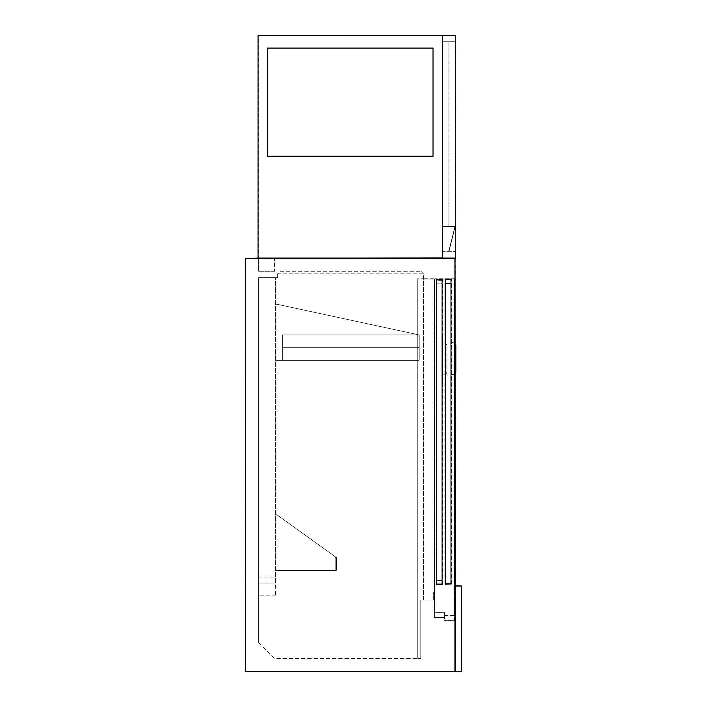 <?xml version="1.0" encoding="UTF-8"?>
<svg xmlns="http://www.w3.org/2000/svg" width="707" height="707" viewBox="0 0 707 707"><rect width="100%" height="100%" fill="white"/><g stroke="black" fill="none" stroke-linecap="round" stroke-linejoin="round"><path stroke-width="0.53" stroke-dasharray="3.54 2.65" d="M461.353 585.75L455.308 586.068L455.626 671.65L461.671 671.332L461.671 586.068L461.353 671.332L455.626 671.332L455.626 586.068L461.671 586.068M258.568 277.657L277.657 277.657L258.568 277.657L275.43 277.657L258.568 277.657L258.568 577.036L276.066 577.036L276.066 277.657L276.066 577.036L258.568 577.036L258.568 642.504L258.568 277.657L258.568 583.081L275.43 583.081L258.568 583.081L258.568 277.657M258.568 642.504L274.475 658.411L420.789 658.411L420.789 600.066L423.493 600.066L423.493 273.839L277.657 273.839L280.202 271.294L420.948 271.294L280.202 271.294L277.657 273.839L423.493 273.839L423.493 600.066L420.789 600.066L420.789 658.411L274.475 658.411L258.568 642.504M277.657 277.657L277.657 273.839L277.657 277.657M276.066 595.807L258.568 595.807L276.066 595.807L276.066 277.657L276.066 583.081L276.066 277.657L275.43 277.657L276.066 277.657L276.066 595.807M273.963 258.568L254.873 258.568L273.963 258.568L254.873 258.568L254.873 258.055L423.175 258.055L254.873 258.055L254.873 258.568L423.175 258.311L273.963 258.568M274.475 271.294L258.568 271.294L258.568 258.568L258.568 271.294L274.475 271.294L274.475 258.568L274.475 271.294M423.493 279.053L434.31 279.053L423.493 279.053M417.766 658.411L417.766 278.735L423.493 278.735L417.766 278.735L417.766 658.411L420.789 658.411L417.766 658.411L420.789 658.411L420.789 600.066L420.789 658.411L417.766 658.411L417.766 278.735L417.766 658.411M433.612 600.066L420.789 600.066L433.612 600.066L433.612 592.113L433.612 600.066M434.151 612.783L434.151 592.113L433.612 592.113L434.151 592.113L434.151 612.465M423.493 600.066L423.493 278.735L434.946 278.735L423.493 278.735L423.493 600.066L420.789 600.066L423.493 600.066M420.789 658.411L420.789 600.066L420.789 658.411M454.354 615.726L444.491 615.673L444.491 617.556L444.491 612.642L444.491 620.728L454.99 620.675L454.99 615.726L454.354 615.726L454.354 278.735L454.035 615.355L454.035 279.053L454.99 278.735L434.946 278.735L454.354 278.735L434.946 279.053L434.946 617.238L444.173 617.238L444.173 615.355L454.035 615.355M454.354 620.675L454.354 278.735L454.354 620.728L444.809 620.41L444.809 612.324L434.628 612.456L434.628 279.053L434.628 617.238L434.628 279.053L434.628 612.324L434.946 279.053L454.035 279.053L454.035 620.41M444.173 615.355L444.809 620.41M245.329 258.373L245.329 671.332L245.647 258.373L454.99 258.373L454.99 671.332L245.647 671.332L454.99 671.65L455.308 258.373L245.329 258.373M254.873 671.65L434.151 671.394L254.873 671.65M258.055 258.055L258.055 35.35L442.582 35.35L442.582 258.055L442.582 35.35L264.418 35.35L442.264 35.668L442.264 257.737L264.418 258.055L442.264 257.737L442.264 35.668L264.418 35.35L455.308 35.35L455.308 258.055L442.582 258.055L442.582 35.35L442.582 258.055L258.055 258.055L454.99 258.055M455.308 620.993L455.308 616.044M444.491 617.556L434.946 617.556L444.173 617.238M420.948 271.294L423.493 273.839L420.948 271.294M434.628 617.238L434.31 279.053L434.31 612.465L434.946 612.775L434.31 612.783M434.946 278.735L434.31 279.053L434.946 278.735M455.308 671.332L454.99 671.65L455.626 671.65M275.43 577.036L275.43 277.657L275.43 583.081L276.066 583.081L275.43 583.081L275.43 277.657L275.43 595.807M442.582 383.406L442.582 334.411M436.458 580.58L436.06 283.587L436.458 580.58M442.582 584.477L442.582 279.689L442.582 584.477L436.378 584.795L442.582 584.477L436.378 584.477L436.378 279.689L442.264 279.689L442.264 584.477L442.264 279.689L436.378 279.689L436.378 584.477L442.582 584.477M436.06 584.477L436.06 279.689L436.06 584.477M436.378 279.371L442.264 279.371L436.378 279.371M442.184 383.406L442.184 334.411M442.184 279.769L442.184 584.397L442.184 279.769L436.458 279.769L436.458 584.397L436.458 279.769L442.184 279.769M442.184 584.397L436.458 584.397L442.184 584.397M442.184 374.816L443.775 374.816L442.184 374.816M442.582 343.001L443.775 343.001L442.582 343.001M443.775 343.001A3.182 3.182 0 0 1 446.957 346.183L446.957 371.635A3.182 3.182 0 0 1 443.775 374.816A3.182 3.182 0 0 0 446.957 371.635L446.957 346.183A3.182 3.182 0 0 0 443.775 343.001M441.866 583.841L441.866 280.325L441.866 583.841L436.776 583.841L436.776 280.325L436.776 583.841L441.866 583.841M441.866 580.341L441.866 283.825L441.866 580.341L436.776 580.341L436.776 283.825L436.776 580.341L436.776 283.825L436.776 580.341L441.866 580.341L441.866 283.825L436.776 283.825L441.866 283.825L436.776 283.825L441.866 283.825L441.866 580.341L436.776 580.341L441.866 580.341M441.866 280.325L436.776 280.325L441.866 280.325M451.49 334.093L451.49 383.088M445.366 580.261L444.968 283.268L445.366 580.261M451.49 584.159L451.49 279.371L451.49 584.159L445.286 584.477L451.49 584.159L445.286 584.159L445.286 279.371L451.172 279.371L451.172 584.159L451.172 279.371L445.286 279.371L445.286 584.159L451.49 584.159M444.968 584.159L444.968 279.371L444.968 584.159M445.286 279.053L451.172 279.053L445.286 279.053M451.093 334.093L451.093 383.088M451.093 279.451L451.093 584.079L451.093 279.451L445.366 279.451L445.366 584.079L445.366 279.451L451.093 279.451M451.093 584.079L445.366 584.079L451.093 584.079M451.093 342.683L452.683 342.683L451.093 342.683M451.49 374.498L452.683 374.498L451.49 374.498M455.308 344.07A3.182 3.182 0 0 0 452.683 342.683A3.182 3.182 0 0 1 455.865 345.864L455.865 371.316A3.182 3.182 0 0 1 452.683 374.498A3.182 3.182 0 0 0 455.308 373.11M450.774 583.522L450.774 280.007L450.774 583.522L445.684 583.522L445.684 280.007L445.684 583.522L450.774 583.522M450.774 580.023L450.774 283.507L450.774 580.023L445.684 580.023L445.684 283.507L445.684 580.023L445.684 283.507L445.684 580.023L450.774 580.023L450.774 283.507L445.684 283.507L450.774 283.507L445.684 283.507L450.774 283.507L450.774 580.023L445.684 580.023L450.774 580.023M450.774 280.007L445.684 280.007L450.774 280.007M442.582 251.692L442.582 41.713L455.308 41.713L455.308 226.24L442.582 226.24L455.308 226.24L448.945 251.692L455.308 226.24L455.308 41.713L455.308 251.692L455.308 41.713L442.582 41.713L442.582 251.692L455.308 251.692L442.582 251.692M258.373 35.668L442.264 35.668L258.373 35.668L258.373 257.737L258.373 35.668M442.264 257.737L442.264 35.668L442.264 257.737M442.582 226.558L454.901 226.558L442.582 226.558M448.636 251.612L454.901 226.558L448.636 251.612M449.466 249.615L454.477 228.237L449.466 249.615M454.442 229.704L449.502 248.148L454.442 229.704M449.502 249.456L449.811 248.228L449.502 249.456M449.502 248.148L449.192 249.385L449.502 248.148M448.945 41.713L455.308 41.713L448.945 41.713L448.945 226.24L455.308 226.24L448.945 226.24L448.945 41.713M455.308 141.294L454.99 45.849L455.308 141.294M455.308 150.52L454.99 180.426L455.308 150.52M455.308 183.608L454.99 213.514L455.308 183.608M454.99 213.514L454.99 212.241L454.99 213.514M454.99 180.426L454.99 179.154L454.99 180.426M433.038 156.247L433.038 48.076L267.6 48.076L267.6 156.247L433.038 156.247L433.038 48.076L267.6 48.076L267.6 156.247L433.038 156.247L433.038 48.076L267.6 48.076L267.6 156.247L433.038 156.247L433.038 48.076L267.6 48.076L267.6 156.247L433.038 156.247L433.038 48.076L267.6 48.076L267.6 156.247L433.038 156.247M282.429 334.924L282.429 360.376L276.702 360.376A0.636 0.636 0 0 1 276.066 359.739A0.636 0.636 0 0 0 276.702 360.376L282.429 360.376L282.429 334.924L282.429 360.376L276.702 360.376L418.597 360.376A0.636 0.636 0 0 0 419.233 359.739L419.233 334.924L276.835 304.222A0.636 0.636 0 0 0 276.066 304.85L276.066 359.739A0.636 0.636 0 0 0 276.702 360.376L418.597 360.376A0.636 0.636 0 0 0 419.233 359.739L419.233 334.924L282.429 334.924L282.429 360.376L276.702 360.376A0.636 0.636 0 0 1 276.066 359.739A0.636 0.636 0 0 0 276.702 360.376A0.636 0.636 0 0 1 276.066 359.739A0.636 0.636 0 0 0 276.702 360.376L418.597 360.376A0.636 0.636 0 0 0 419.233 359.739A0.636 0.636 0 0 1 418.597 360.376A0.636 0.636 0 0 0 419.233 359.739A0.636 0.636 0 0 1 418.597 360.376L276.702 360.376A0.636 0.636 0 0 1 276.066 359.739L276.066 304.85A0.636 0.636 0 0 1 276.835 304.222A0.636 0.636 0 0 0 276.066 304.85L276.066 359.739L276.066 304.85A0.636 0.636 0 0 1 276.835 304.222A0.636 0.636 0 0 0 276.066 304.85L276.066 359.739L276.066 304.85A0.636 0.636 0 0 1 276.835 304.222A0.636 0.636 0 0 0 276.066 304.85L276.066 359.739L276.066 304.85A0.636 0.636 0 0 1 276.835 304.222L419.233 334.924L282.429 334.924L419.233 334.924L276.835 304.222L419.233 334.924L276.835 304.222L419.233 334.924L282.429 334.924M283.065 347.65L419.233 347.65L283.065 347.65L419.233 347.65L419.233 359.739L419.233 334.924L276.835 304.222L419.233 334.924L419.233 359.739L419.233 347.65L283.065 347.65L283.065 360.376L283.065 347.65L283.065 360.376L418.597 360.376L283.065 360.376L283.065 347.65M276.702 570.514L335.878 570.514A0.636 0.636 0 0 0 336.514 569.877L336.514 557.629L335.242 557.629L336.514 557.629L277.073 514.926A0.636 0.636 0 0 0 276.066 515.438L276.066 569.877A0.636 0.636 0 0 0 276.702 570.514L335.878 570.514A0.636 0.636 0 0 0 336.293 570.355A0.636 0.636 0 0 1 335.878 570.514A0.636 0.636 0 0 0 336.514 569.877L336.514 557.629L277.073 514.926A0.636 0.636 0 0 0 276.066 515.438L276.066 569.877A0.636 0.636 0 0 0 276.702 570.514L335.878 570.514A0.636 0.636 0 0 0 336.293 570.355A0.636 0.636 0 0 1 335.878 570.514L276.702 570.514A0.636 0.636 0 0 1 276.066 569.877A0.636 0.636 0 0 0 276.702 570.514A0.636 0.636 0 0 1 276.066 569.877A0.636 0.636 0 0 0 276.702 570.514L335.878 570.514A0.636 0.636 0 0 0 336.514 569.877L336.514 557.629L277.073 514.926A0.636 0.636 0 0 0 276.066 515.438A0.636 0.636 0 0 1 277.073 514.926A0.636 0.636 0 0 0 276.066 515.438L276.066 569.877L276.066 515.438A0.636 0.636 0 0 1 277.073 514.926L336.514 557.629L335.242 557.629L335.242 570.355L336.293 570.355L335.242 570.355L335.242 557.629L336.514 557.629L277.073 514.926A0.636 0.636 0 0 0 276.066 515.438L276.066 569.877A0.636 0.636 0 0 0 276.702 570.514L335.878 570.514A0.636 0.636 0 0 0 336.514 569.877L336.514 557.629L277.073 514.926A0.636 0.636 0 0 0 276.066 515.438L276.066 569.877A0.636 0.636 0 0 0 276.702 570.514M335.242 570.355L336.293 570.355L335.242 570.355L335.242 557.629L335.242 570.355M419.233 359.739A0.636 0.636 0 0 1 418.597 360.376A0.636 0.636 0 0 0 419.233 359.739M434.151 617.096L434.628 617.105M444.809 612.324L434.946 612.324L434.946 612.775M454.354 620.728L444.491 620.728M434.31 617.414L434.92 617.414"/><path stroke-width="1.06" d="M455.626 585.75L461.671 586.068L461.671 671.332L461.353 586.068L455.626 586.068L455.626 671.332L461.353 671.65L455.308 671.332L455.626 585.75M455.308 258.373L245.647 258.373L245.647 671.332L454.99 671.332L454.99 258.055L455.626 671.65L245.647 671.65L245.329 258.373L258.055 258.055L258.055 35.35L455.308 35.35L455.308 258.055L442.582 258.055L442.582 35.35L442.582 258.055L258.055 258.055M455.308 373.11A3.182 3.182 0 0 0 455.865 371.316L455.865 345.864A3.182 3.182 0 0 0 455.308 344.07M433.038 156.247L433.038 48.076L267.6 48.076L267.6 156.247L433.038 156.247"/></g></svg>
